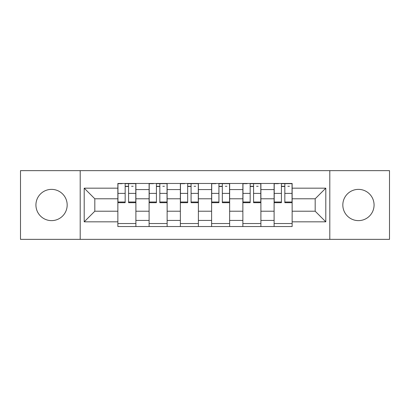 <?xml version="1.0" encoding="UTF-8"?>
<svg xmlns="http://www.w3.org/2000/svg" width="410" height="410" viewBox="0 0 410 410"><rect width="100%" height="100%" fill="white"/><g stroke="black" fill="none" stroke-linecap="round" stroke-linejoin="round"><path stroke-width="0.61" d="M358.448 189.374A15.626 15.626 0 0 0 342.827 205A15.626 15.626 0 0 0 358.448 220.626A15.626 15.626 0 0 0 374.074 205A15.626 15.626 0 0 0 358.448 189.374M51.552 189.374A15.626 15.626 0 0 0 35.926 205A15.626 15.626 0 0 0 51.552 220.626A15.626 15.626 0 0 0 67.173 205A15.626 15.626 0 0 0 51.552 189.374M329.804 239.358L389.5 239.358L389.5 170.642L20.5 170.642L20.5 239.358L329.804 239.358L329.804 170.642M149.107 226.535L149.107 189.574L135.889 189.574L135.889 226.535M135.889 189.574L135.889 183.465M149.107 189.574L149.107 183.465M167.136 183.465L167.136 226.535M180.359 226.535L180.359 183.465M198.389 183.465L198.389 226.535M211.611 226.535L211.611 183.465M229.641 183.465L229.641 226.535M242.863 226.535L242.863 183.465M260.893 183.465L260.893 226.535M274.111 226.535L274.111 183.465M274.111 211.211L260.893 211.211M242.863 211.211L229.641 211.211M211.611 211.211L198.389 211.211M180.359 211.211L167.136 211.211M149.107 211.211L135.889 211.211M274.111 198.788L260.893 198.788M242.863 198.788L229.641 198.788M211.611 198.788L198.389 198.788M180.359 198.788L167.136 198.788M149.107 198.788L135.889 198.788M94.823 211.211L117.86 211.211L117.86 198.788L94.823 198.788L94.823 211.211L84.204 221.825L84.204 188.175L117.86 188.175L117.86 198.788M292.14 198.788L292.14 211.211L315.177 211.211L315.177 198.788L292.14 198.788L292.14 183.465L117.86 183.465L117.86 188.175M292.14 188.175L325.796 188.175L325.796 221.825L292.14 221.825L292.14 211.211M117.86 211.211L117.86 226.535L292.14 226.535L292.14 221.825M117.86 221.825L84.204 221.825M80.196 239.358L80.196 170.642M135.889 223.532L117.86 223.532M125.168 186.468L128.576 186.468M167.136 223.532L149.107 223.532M156.42 186.468L159.828 186.468M198.389 223.532L180.359 223.532M187.672 186.468L191.075 186.468M229.641 223.532L211.611 223.532M218.925 186.468L222.328 186.468M260.893 223.532L242.863 223.532M250.172 186.468L253.58 186.468M292.14 223.532L274.111 223.532M281.424 186.468L284.832 186.468M84.204 188.175L94.823 198.788M315.177 211.211L325.796 221.825M315.177 198.788L325.796 188.175M128.576 202.694L128.576 183.665L135.787 183.665L135.787 202.694L128.576 202.694M125.168 186.268L128.576 186.268M131.579 186.268L133.183 186.268M122.165 183.665L117.957 183.665L117.957 202.694L125.168 202.694L125.168 183.665L131.579 183.665M159.828 202.694L159.828 183.665L167.039 183.665L167.039 202.694L159.828 202.694M156.42 186.268L159.828 186.268M162.832 186.268L164.436 186.268M153.417 183.665L149.209 183.665L149.209 202.694L156.42 202.694L156.42 183.665L162.832 183.665M191.075 202.694L191.075 183.665L198.291 183.665L198.291 202.694L191.075 202.694M187.672 186.268L191.075 186.268M194.084 186.268L195.683 186.268M184.669 183.665L180.461 183.665L180.461 202.694L187.672 202.694L187.672 183.665L194.084 183.665M222.328 202.694L222.328 183.665L229.538 183.665L229.538 202.694L222.328 202.694M218.925 186.268L222.328 186.268M225.331 186.268L226.935 186.268M215.916 183.665L211.709 183.665L211.709 202.694L218.925 202.694L218.925 183.665L225.331 183.665M253.58 202.694L253.58 183.665L260.791 183.665L260.791 202.694L253.58 202.694M250.172 186.268L253.58 186.268M256.583 186.268L258.187 186.268M247.168 183.665L242.961 183.665L242.961 202.694L250.172 202.694L250.172 183.665L256.583 183.665M284.832 202.694L284.832 183.665L292.043 183.665L292.043 202.694L284.832 202.694M281.424 186.268L284.832 186.268M287.835 186.268L289.439 186.268M278.421 183.665L274.213 183.665L274.213 202.694L281.424 202.694L281.424 183.665L287.835 183.665M242.863 189.574L229.641 189.574M211.611 189.574L198.389 189.574M180.359 189.574L167.136 189.574M274.111 189.574L260.893 189.574M242.863 220.426L229.641 220.426M211.611 220.426L198.389 220.426M180.359 220.426L167.136 220.426M149.107 220.426L135.889 220.426M274.111 220.426L260.893 220.426M128.576 202.007L135.787 202.007M128.576 193.392L135.787 193.392M117.957 202.007L125.168 202.007M117.957 193.392L125.168 193.392M159.828 202.007L167.039 202.007M159.828 193.392L167.039 193.392M149.209 202.007L156.42 202.007M149.209 193.392L156.42 193.392M191.075 202.007L198.291 202.007M191.075 193.392L198.291 193.392M180.461 202.007L187.672 202.007M180.461 193.392L187.672 193.392M222.328 202.007L229.538 202.007M222.328 193.392L229.538 193.392M211.709 202.007L218.925 202.007M211.709 193.392L218.925 193.392M253.58 202.007L260.791 202.007M253.58 193.392L260.791 193.392M242.961 202.007L250.172 202.007M242.961 193.392L250.172 193.392M284.832 202.007L292.043 202.007M284.832 193.392L292.043 193.392M274.213 202.007L281.424 202.007M274.213 193.392L281.424 193.392"/></g></svg>
